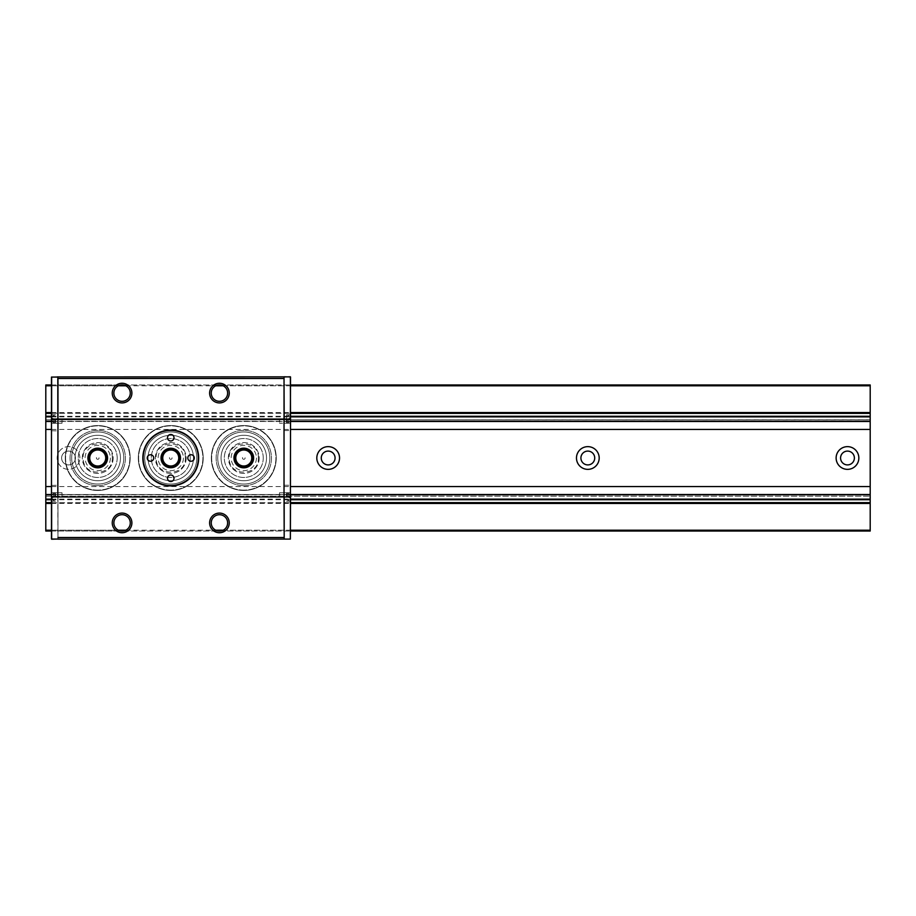 <?xml version="1.0" encoding="UTF-8"?>
<svg xmlns="http://www.w3.org/2000/svg" width="916" height="916" viewBox="0 0 916 916"><rect width="100%" height="100%" fill="white"/><g stroke="black" fill="none" stroke-linecap="round" stroke-linejoin="round"><path stroke-width="0.69" stroke-dasharray="4.58 3.44" d="M113.149 458A15.412 15.412 0 0 1 90.02 471.351A15.412 15.412 0 0 1 90.02 444.649A15.412 15.412 0 0 1 113.149 458A15.412 15.412 0 0 1 90.02 471.351A15.412 15.412 0 0 1 90.02 444.649A15.412 15.412 0 0 1 113.149 458M112.313 458C113.183 438.592 81.089 439.6 83.184 458.916C83.402 477.156 113.229 476.228 112.313 458M120.454 458A22.717 22.717 0 0 1 86.367 477.671A22.717 22.717 0 0 1 86.367 438.329A22.717 22.717 0 0 1 120.454 458A22.717 22.717 0 0 1 86.367 477.671A22.717 22.717 0 0 1 86.367 438.329A22.717 22.717 0 0 1 120.454 458A22.717 22.717 0 0 1 86.367 477.671A22.717 22.717 0 0 1 86.367 438.329A22.717 22.717 0 0 1 120.454 458A22.717 22.717 0 0 1 86.367 477.671A22.717 22.717 0 0 1 86.367 438.329A22.717 22.717 0 0 1 120.454 458M107.218 458A9.481 9.481 0 0 1 92.985 466.21A9.481 9.481 0 0 1 92.985 449.79A9.481 9.481 0 0 1 107.218 458M107.161 458L102.443 449.825L93.008 449.825L88.291 458L93.008 466.175L102.443 466.175L107.161 458L102.443 449.825L93.008 449.825L88.291 458L93.008 466.175L102.443 466.175L107.161 458M97.726 490.461A32.461 32.461 0 0 1 69.627 441.775A32.461 32.461 0 0 1 125.836 441.775A32.461 32.461 0 0 1 97.726 490.461A32.461 32.461 0 0 1 69.627 441.775A32.461 32.461 0 0 1 125.836 441.775A32.461 32.461 0 0 1 97.726 490.461A32.461 32.461 0 0 1 69.627 441.775A32.461 32.461 0 0 1 125.836 441.775A32.461 32.461 0 0 1 97.726 490.461A32.461 32.461 0 0 1 69.627 441.775A32.461 32.461 0 0 1 125.836 441.775A32.461 32.461 0 0 1 97.726 490.461A32.461 32.461 0 0 1 69.627 441.775A32.461 32.461 0 0 1 125.836 441.775A32.461 32.461 0 0 1 97.726 490.461M99.043 458A1.305 1.305 0 0 1 97.073 459.134A1.305 1.305 0 0 1 97.073 456.866A1.305 1.305 0 0 1 99.043 458M97.726 485.675A27.675 27.675 0 0 1 73.772 444.168A27.675 27.675 0 0 1 121.691 444.168A27.675 27.675 0 0 1 97.726 485.675A27.675 27.675 0 0 1 73.772 444.168A27.675 27.675 0 0 1 121.691 444.168A27.675 27.675 0 0 1 97.726 485.675M97.726 484.049A26.049 26.049 0 0 1 75.169 444.981A26.049 26.049 0 0 1 120.294 444.981A26.049 26.049 0 0 1 97.726 484.049A26.049 26.049 0 0 1 75.169 444.981A26.049 26.049 0 0 1 120.294 444.981A26.049 26.049 0 0 1 97.726 484.049M107.47 458A9.732 9.732 0 0 1 92.859 466.427A9.732 9.732 0 0 1 92.859 449.573A9.732 9.732 0 0 1 107.47 458A9.732 9.732 0 0 0 92.859 449.573A9.732 9.732 0 0 0 92.859 466.427A9.732 9.732 0 0 0 107.47 458M117.202 458A19.476 19.476 0 0 0 87.993 441.134A19.476 19.476 0 0 0 87.993 474.866A19.476 19.476 0 0 0 117.202 458A19.476 19.476 0 0 0 87.993 441.134A19.476 19.476 0 0 0 87.993 474.866A19.476 19.476 0 0 0 117.202 458M284.063 376.854L51.64 376.911L51.479 423.249L57.971 423.249L57.971 430.898L57.971 423.249L57.811 430.738L57.811 423.249L51.479 423.249L62.025 423.249L62.025 419.047L62.025 423.249L57.971 423.249L57.971 492.751L62.025 492.751L62.025 496.953L279.483 496.953L279.483 492.751L284.029 492.751L284.029 423.249L279.483 423.249L290.521 423.249L290.521 376.957L284.189 376.957L290.361 376.785L290.361 419.15L284.029 419.047L284.029 376.957L284.189 419.047M57.811 419.047L57.811 376.911L57.811 419.047L57.158 419.047L279.483 419.047L279.483 423.249L279.483 419.047L284.361 419.15M290.361 539.089L290.521 492.751L284.029 492.751L284.029 485.102L284.029 492.751L284.189 485.262L284.189 492.751L290.521 492.751L279.483 492.751L279.483 496.953L284.361 496.564L284.029 538.929L284.029 496.953L57.971 496.953L57.971 539.043L51.479 539.043L57.811 539.215M263.258 458A19.476 19.476 0 0 0 234.049 441.134A19.476 19.476 0 0 0 234.049 474.866A19.476 19.476 0 0 0 263.258 458A19.476 19.476 0 0 0 234.049 441.134A19.476 19.476 0 0 0 234.049 474.866A19.476 19.476 0 0 0 263.258 458M190.23 458A19.476 19.476 0 0 0 161.021 441.134A19.476 19.476 0 0 0 161.021 474.866A19.476 19.476 0 0 0 190.23 458A19.476 19.476 0 0 0 161.021 441.134A19.476 19.476 0 0 0 161.021 474.866A19.476 19.476 0 0 0 190.23 458M57.811 423.249L57.811 492.751L51.64 492.751L57.971 492.751L57.971 423.249L51.479 423.249L51.479 492.751L62.025 492.751L62.025 496.953L57.158 496.953L57.971 496.953L57.971 539.043L57.971 419.047L284.361 419.047L284.189 496.953M57.811 492.751L57.811 485.423L57.811 492.751L51.479 492.751L51.479 501.166L51.479 485.262L51.64 539.215L51.64 496.85L284.029 496.953M284.189 492.751L284.189 423.249L290.361 423.249L284.029 423.249L284.029 492.751L290.521 492.751L290.521 414.834L290.521 423.272L286.468 423.272L286.468 414.834L286.468 423.272M57.158 376.911L51.64 377.071L51.64 419.276L57.158 419.436L51.479 419.597M51.479 419.047L51.479 423.272L51.479 419.047L284.029 419.047M51.479 496.529L57.971 496.953M290.521 496.724L290.361 538.929L284.361 539.146L57.937 539.146L57.811 496.953M130.278 522.91A8.198 8.198 0 0 1 117.969 530.009A8.198 8.198 0 0 1 117.969 515.811A8.198 8.198 0 0 1 130.278 522.91M227.637 522.91A8.198 8.198 0 0 1 215.34 530.009A8.198 8.198 0 0 1 215.34 515.811A8.198 8.198 0 0 1 227.637 522.91M290.521 496.403L284.361 496.564M290.521 496.953L290.521 492.728L290.521 496.953L284.361 496.953M284.189 423.249L284.189 430.577L284.029 423.249L290.521 423.249M290.521 419.471L284.361 419.31M57.971 377.071L57.971 419.047L57.971 377.071M227.637 393.09A8.198 8.198 0 0 1 215.34 400.189A8.198 8.198 0 0 1 215.34 385.991A8.198 8.198 0 0 1 227.637 393.09M130.278 393.09A8.198 8.198 0 0 1 117.969 400.189A8.198 8.198 0 0 1 117.969 385.991A8.198 8.198 0 0 1 130.278 393.09M253.526 458A9.732 9.732 0 0 0 238.916 449.573A9.732 9.732 0 0 0 238.916 466.427A9.732 9.732 0 0 0 253.526 458A9.732 9.732 0 0 1 238.916 466.427A9.732 9.732 0 0 1 238.916 449.573A9.732 9.732 0 0 1 253.526 458M180.498 458A9.732 9.732 0 0 0 165.888 449.573A9.732 9.732 0 0 0 165.888 466.427A9.732 9.732 0 0 0 180.498 458A9.732 9.732 0 0 1 165.888 466.427A9.732 9.732 0 0 1 165.888 449.573A9.732 9.732 0 0 1 180.498 458A9.732 9.732 0 0 0 165.888 449.573A9.732 9.732 0 0 0 165.888 466.427A9.732 9.732 0 0 0 180.498 458M51.479 496.953L57.158 496.953M57.158 419.047L57.971 419.047M55.532 419.047L55.532 423.272L55.532 419.047M55.532 496.953L55.532 492.728L55.532 496.953M290.521 419.047L284.361 419.047M286.468 496.953L286.468 492.728L286.468 496.953M286.468 419.047L286.468 421.085L286.468 419.047M266.51 458A22.717 22.717 0 0 1 232.424 477.671A22.717 22.717 0 0 1 232.424 438.329A22.717 22.717 0 0 1 266.51 458A22.717 22.717 0 0 1 232.424 477.671A22.717 22.717 0 0 1 232.424 438.329A22.717 22.717 0 0 1 266.51 458A22.717 22.717 0 0 1 232.424 477.671A22.717 22.717 0 0 1 232.424 438.329A22.717 22.717 0 0 1 266.51 458A22.717 22.717 0 0 1 232.424 477.671A22.717 22.717 0 0 1 232.424 438.329A22.717 22.717 0 0 1 266.51 458M193.482 458A22.717 22.717 0 0 1 159.395 477.671A22.717 22.717 0 0 1 159.395 438.329A22.717 22.717 0 0 1 193.482 458A22.717 22.717 0 0 1 159.395 477.671A22.717 22.717 0 0 1 159.395 438.329A22.717 22.717 0 0 1 193.482 458A22.717 22.717 0 0 1 159.395 477.671A22.717 22.717 0 0 1 159.395 438.329A22.717 22.717 0 0 1 193.482 458A22.717 22.717 0 0 1 159.395 477.671A22.717 22.717 0 0 1 159.395 438.329A22.717 22.717 0 0 1 193.482 458M54.731 419.047L54.731 423.112L54.731 419.047M54.731 496.953L54.731 492.888L54.731 496.953M287.281 496.953L287.281 492.888L287.281 496.953M287.281 419.047L287.281 423.112L287.281 419.047M243.782 490.461A32.461 32.461 0 0 1 215.672 441.775A32.461 32.461 0 0 1 271.892 441.775A32.461 32.461 0 0 1 243.782 490.461A32.461 32.461 0 0 1 215.672 441.775A32.461 32.461 0 0 1 271.892 441.775A32.461 32.461 0 0 1 243.782 490.461A32.461 32.461 0 0 1 215.672 441.775A32.461 32.461 0 0 1 271.892 441.775A32.461 32.461 0 0 1 243.782 490.461A32.461 32.461 0 0 1 215.672 441.775A32.461 32.461 0 0 1 271.892 441.775A32.461 32.461 0 0 1 243.782 490.461A32.461 32.461 0 0 1 215.672 441.775A32.461 32.461 0 0 1 271.892 441.775A32.461 32.461 0 0 1 243.782 490.461M170.754 490.461A32.461 32.461 0 0 1 142.656 441.775A32.461 32.461 0 0 1 198.864 441.775A32.461 32.461 0 0 1 170.754 490.461A32.461 32.461 0 0 1 142.656 441.775A32.461 32.461 0 0 1 198.864 441.775A32.461 32.461 0 0 1 170.754 490.461A32.461 32.461 0 0 1 142.656 441.775A32.461 32.461 0 0 1 198.864 441.775A32.461 32.461 0 0 1 170.754 490.461A32.461 32.461 0 0 1 142.656 441.775A32.461 32.461 0 0 1 198.864 441.775A32.461 32.461 0 0 1 170.754 490.461A32.461 32.461 0 0 1 142.656 441.775A32.461 32.461 0 0 1 198.864 441.775A32.461 32.461 0 0 1 170.754 490.461M174.006 437.711A3.24 3.24 0 0 0 169.139 434.905A3.24 3.24 0 0 0 169.139 440.527A3.24 3.24 0 0 0 174.006 437.711M153.716 458A3.24 3.24 0 0 0 148.85 455.195A3.24 3.24 0 0 0 148.85 460.805A3.24 3.24 0 0 0 153.716 458M194.295 458A3.24 3.24 0 0 0 189.417 455.195A3.24 3.24 0 0 0 189.417 460.805A3.24 3.24 0 0 0 194.295 458M174.006 478.289A3.24 3.24 0 0 0 169.139 475.473A3.24 3.24 0 0 0 169.139 481.095A3.24 3.24 0 0 0 174.006 478.289M243.782 485.675A27.675 27.675 0 0 1 219.829 444.168A27.675 27.675 0 0 1 267.747 444.168A27.675 27.675 0 0 1 243.782 485.675A27.675 27.675 0 0 1 219.829 444.168A27.675 27.675 0 0 1 267.747 444.168A27.675 27.675 0 0 1 243.782 485.675M170.754 485.675A27.675 27.675 0 0 1 146.8 444.168A27.675 27.675 0 0 1 194.719 444.168A27.675 27.675 0 0 1 170.754 485.675A27.675 27.675 0 0 1 146.8 444.168A27.675 27.675 0 0 1 194.719 444.168A27.675 27.675 0 0 1 170.754 485.675M52.292 418.52L53.265 418.52L53.265 419.585L53.265 418.52L52.292 418.52L52.292 416.391L52.292 418.52M52.292 419.585L53.265 419.585L52.292 419.585L52.292 421.715L52.292 419.585M52.292 496.415L53.265 496.415L53.265 497.48L53.265 496.415L52.292 496.415L52.292 494.285L52.292 496.415M52.292 497.48L53.265 497.48L52.292 497.48L52.292 499.609L52.292 497.48M289.708 497.48L288.735 497.48L288.735 496.415L288.735 497.48L289.708 497.48L289.708 499.609L289.708 497.48M289.708 496.415L288.735 496.415L289.708 496.415L289.708 494.285L289.708 496.415M289.708 419.585L288.735 419.585L288.735 418.52L288.735 419.585L289.708 419.585L289.708 421.715L289.708 419.585M289.708 418.52L288.735 418.52L289.708 418.52L289.708 416.391L289.708 418.52M243.782 484.049A26.049 26.049 0 0 1 221.225 444.981A26.049 26.049 0 0 1 266.338 444.981A26.049 26.049 0 0 1 243.782 484.049A26.049 26.049 0 0 1 221.225 444.981A26.049 26.049 0 0 1 266.338 444.981A26.049 26.049 0 0 1 243.782 484.049M170.754 484.049A26.049 26.049 0 0 1 148.197 444.981A26.049 26.049 0 0 1 193.31 444.981A26.049 26.049 0 0 1 170.754 484.049A26.049 26.049 0 0 1 148.197 444.981A26.049 26.049 0 0 1 193.31 444.981A26.049 26.049 0 0 1 170.754 484.049M259.205 458A15.412 15.412 0 0 1 236.076 471.351A15.412 15.412 0 0 1 236.076 444.649A15.412 15.412 0 0 1 259.205 458A15.412 15.412 0 0 1 236.076 471.351A15.412 15.412 0 0 1 236.076 444.649A15.412 15.412 0 0 1 259.205 458M186.177 458A15.412 15.412 0 0 1 163.048 471.351A15.412 15.412 0 0 1 163.048 444.649A15.412 15.412 0 0 1 186.177 458A15.412 15.412 0 0 1 163.048 471.351A15.412 15.412 0 0 1 163.048 444.649A15.412 15.412 0 0 1 186.177 458M258.369 458C259.239 438.592 227.145 439.6 229.24 458.916C229.458 477.156 259.285 476.228 258.369 458M185.341 458C186.211 438.592 154.117 439.6 156.212 458.916C156.43 477.156 186.257 476.228 185.341 458M253.263 458A9.481 9.481 0 0 1 239.042 466.21A9.481 9.481 0 0 1 239.042 449.79A9.481 9.481 0 0 1 253.263 458M180.246 458A9.481 9.481 0 0 1 166.014 466.21A9.481 9.481 0 0 1 166.014 449.79A9.481 9.481 0 0 1 180.246 458M253.217 458L248.499 449.825L239.065 449.825L234.347 458L239.065 466.175L248.499 466.175L253.217 458L248.499 449.825L239.065 449.825L234.347 458L239.065 466.175L248.499 466.175L253.217 458M180.189 458L175.471 449.825L166.036 449.825L161.319 458L166.036 466.175L175.471 466.175L180.189 458L175.471 449.825L166.036 449.825L161.319 458L166.036 466.175L175.471 466.175L180.189 458M245.099 458A1.305 1.305 0 0 1 243.129 459.134A1.305 1.305 0 0 1 243.129 456.866A1.305 1.305 0 0 1 245.099 458M172.071 458A1.305 1.305 0 0 1 170.101 459.134A1.305 1.305 0 0 1 170.101 456.866A1.305 1.305 0 0 1 172.071 458M51.479 531.028L120.889 531.028L51.479 531.028M123.259 531.028L218.26 531.028L123.259 531.028M220.63 531.028L290.521 531.028L220.63 531.028M45.8 494.514L45.8 496.22C45.8 508.62 45.8 508.62 45.8 496.22L45.8 486.556L45.8 496.3L45.8 494.514L870.2 494.514L870.2 496.22C870.2 508.62 870.2 508.62 870.2 496.22L870.2 486.556L870.2 494.514L45.8 494.514L870.2 494.514M45.8 421.486L45.8 429.444L45.8 419.7L45.8 421.486L45.8 419.78L870.2 419.7L870.2 429.444L870.2 419.78C870.2 407.38 870.2 407.38 870.2 419.78L870.2 421.486L870.2 419.78L45.8 419.78C45.8 407.38 45.8 407.38 45.8 419.78L45.8 421.486L870.2 421.486M45.8 531.028L45.8 384.972M870.2 531.028L870.2 384.972M854.376 458A6.893 6.893 0 0 0 844.037 452.023A6.893 6.893 0 0 0 844.037 463.977A6.893 6.893 0 0 0 854.376 458M594.724 458A6.893 6.893 0 0 0 584.374 452.023A6.893 6.893 0 0 0 584.374 463.977A6.893 6.893 0 0 0 594.724 458M75.421 458A6.893 6.893 0 0 0 65.07 452.023A6.893 6.893 0 0 0 65.07 463.977A6.893 6.893 0 0 0 75.421 458A6.893 6.893 0 0 0 65.07 452.023A6.893 6.893 0 0 0 65.07 463.977A6.893 6.893 0 0 0 75.421 458M335.073 458A6.893 6.893 0 0 0 324.722 452.023A6.893 6.893 0 0 0 324.722 463.977A6.893 6.893 0 0 0 335.073 458M51.479 384.972L120.889 384.972L51.479 384.972M123.259 384.972L218.26 384.972L123.259 384.972M220.63 384.972L290.521 384.972L220.63 384.972M51.479 413.368L290.521 413.368L51.479 413.368M51.479 421.486L290.521 421.486M79.875 458A11.358 11.358 0 0 0 62.838 448.164A11.358 11.358 0 0 0 62.838 467.836A11.358 11.358 0 0 0 79.875 458A11.358 11.358 0 0 0 62.838 448.164A11.358 11.358 0 0 0 62.838 467.836A11.358 11.358 0 0 0 79.875 458M45.8 496.22L870.2 496.22L45.8 496.22M51.479 494.514L290.521 494.514M51.479 502.632L290.521 502.632L51.479 502.632M599.19 458A11.358 11.358 0 0 0 582.152 448.164A11.358 11.358 0 0 0 582.152 467.836A11.358 11.358 0 0 0 599.19 458M858.842 458A11.358 11.358 0 0 0 841.804 448.164A11.358 11.358 0 0 0 841.804 467.836A11.358 11.358 0 0 0 858.842 458M339.538 458A11.358 11.358 0 0 0 322.489 448.164A11.358 11.358 0 0 0 322.489 467.836A11.358 11.358 0 0 0 339.538 458M110.389 458A12.664 12.664 0 0 1 91.405 468.958A12.664 12.664 0 0 1 91.405 447.042A12.664 12.664 0 0 1 110.389 458M97.726 490.129A32.129 32.129 0 0 1 69.902 441.936A32.129 32.129 0 0 1 125.561 441.936A32.129 32.129 0 0 1 97.726 490.129A32.129 32.129 0 0 1 69.902 441.936A32.129 32.129 0 0 1 125.561 441.936A32.129 32.129 0 0 1 97.726 490.129M51.64 423.249L51.64 492.751M290.361 496.564L284.361 496.724M290.361 492.751L290.361 423.249M54.891 419.047L54.891 421.085L54.891 419.047M54.891 496.953L54.891 494.915L54.891 496.953M287.12 496.953L287.12 494.915L287.12 496.953M287.12 419.047L287.12 421.085L287.12 419.047M243.782 490.129A32.129 32.129 0 0 1 215.958 441.936A32.129 32.129 0 0 1 271.617 441.936A32.129 32.129 0 0 1 243.782 490.129A32.129 32.129 0 0 1 215.958 441.936A32.129 32.129 0 0 1 271.617 441.936A32.129 32.129 0 0 1 243.782 490.129M170.754 490.129A32.129 32.129 0 0 1 142.93 441.936A32.129 32.129 0 0 1 198.589 441.936A32.129 32.129 0 0 1 170.754 490.129A32.129 32.129 0 0 1 142.93 441.936A32.129 32.129 0 0 1 198.589 441.936A32.129 32.129 0 0 1 170.754 490.129M53.472 419.047L53.472 423.009L53.472 419.047M53.472 496.953L53.472 492.991L53.472 496.953M288.529 496.953L288.529 492.991L288.529 496.953M288.529 419.047L288.529 423.009L288.529 419.047M256.446 458A12.664 12.664 0 0 1 237.462 468.958A12.664 12.664 0 0 1 237.462 447.042A12.664 12.664 0 0 1 256.446 458M183.418 458A12.664 12.664 0 0 1 164.433 468.958A12.664 12.664 0 0 1 164.433 447.042A12.664 12.664 0 0 1 183.418 458M51.479 530.215L118.347 530.215M125.801 530.215L215.718 530.215M223.172 530.215L290.521 530.215M51.479 503.445L290.521 503.445M45.8 530.215L870.2 530.215M45.8 385.785L870.2 385.785M51.479 385.785L118.347 385.785M125.801 385.785L215.718 385.785M223.172 385.785L290.521 385.785M51.479 412.555L290.521 412.555M51.479 416.276L290.521 416.276M51.479 416.86L290.521 416.86M51.479 421.245L290.521 421.245M51.479 494.755L290.521 494.755M51.479 499.14L290.521 499.14M51.479 499.724L290.521 499.724M51.64 430.738L57.971 430.898M51.64 485.423L57.971 485.262M284.189 485.262L290.361 485.262M284.189 430.577L290.361 430.577M51.479 423.272L55.532 423.272M51.479 414.834L55.532 414.834M51.479 501.166L55.532 501.166M51.479 492.728L55.532 492.728M290.521 492.728L286.468 492.728M290.521 501.166L286.468 501.166M290.521 414.834L286.468 414.834M54.731 421.245L55.532 421.085M54.731 416.86L55.532 417.02M54.731 499.14L55.532 498.98M54.731 494.755L55.532 494.915M287.281 494.755L286.468 494.915M287.281 499.14L286.468 498.98M287.281 416.86L286.468 417.02M287.281 421.245L286.468 421.085M52.292 421.715L54.731 423.112M52.292 416.391L54.731 414.994M52.292 499.609L54.731 501.006M52.292 494.285L54.731 492.888M289.708 494.285L287.281 492.888M289.708 499.609L287.281 501.006M289.708 416.391L287.281 414.994M289.708 421.715L287.281 423.112M51.479 429.444L290.521 429.444M51.479 486.556L290.521 486.556"/><path stroke-width="1.37" d="M51.64 496.953L51.64 539.215L57.811 539.043L51.479 539.043L51.479 496.953L284.029 496.953L284.029 419.047L290.521 419.047L290.361 376.785L284.029 376.957L284.029 419.047L57.971 419.047L57.811 496.953M51.479 496.953L51.479 377.071L57.971 377.071L57.971 419.047L51.64 419.047L51.64 377.071L57.811 377.071L57.811 419.047M290.521 419.047L290.361 539.089L57.937 539.146M130.278 522.91A8.198 8.198 0 0 1 117.969 530.009A8.198 8.198 0 0 1 117.969 515.811A8.198 8.198 0 0 1 130.278 522.91M227.637 522.91A8.198 8.198 0 0 1 215.34 530.009A8.198 8.198 0 0 1 215.34 515.811A8.198 8.198 0 0 1 227.637 522.91M290.521 496.953L290.361 539.089M284.189 496.953L284.189 538.929L284.029 496.953L290.361 496.953M284.063 376.854L57.158 376.911M227.637 393.09A8.198 8.198 0 0 1 215.34 400.189A8.198 8.198 0 0 1 215.34 385.991A8.198 8.198 0 0 1 227.637 393.09M130.278 393.09A8.198 8.198 0 0 1 117.969 400.189A8.198 8.198 0 0 1 117.969 385.991A8.198 8.198 0 0 1 130.278 393.09M57.971 537.52L284.029 537.52M131.893 522.91A9.824 9.824 0 0 1 117.156 531.417A9.824 9.824 0 0 1 117.156 514.403A9.824 9.824 0 0 1 131.893 522.91M229.263 522.91A9.824 9.824 0 0 1 214.527 531.417A9.824 9.824 0 0 1 214.527 514.403A9.824 9.824 0 0 1 229.263 522.91M57.971 378.48L284.029 378.48M229.263 393.09A9.824 9.824 0 0 1 214.527 401.597A9.824 9.824 0 0 1 214.527 384.583A9.824 9.824 0 0 1 229.263 393.09M131.893 393.09A9.824 9.824 0 0 1 117.156 401.597A9.824 9.824 0 0 1 117.156 384.583A9.824 9.824 0 0 1 131.893 393.09M107.55 458A9.824 9.824 0 0 1 92.814 466.507A9.824 9.824 0 0 1 92.814 449.493A9.824 9.824 0 0 1 107.55 458M198.669 458A27.915 27.915 0 0 0 156.796 433.829A27.915 27.915 0 0 0 156.796 482.171A27.915 27.915 0 0 0 198.669 458M253.606 458A9.824 9.824 0 0 1 238.87 466.507A9.824 9.824 0 0 1 238.87 449.493A9.824 9.824 0 0 1 253.606 458M106.474 458A8.748 8.748 0 0 0 93.352 450.42A8.748 8.748 0 0 0 93.352 465.58A8.748 8.748 0 0 0 106.474 458M198.348 458A27.583 27.583 0 0 0 156.968 434.104A27.583 27.583 0 0 0 156.968 481.896A27.583 27.583 0 0 0 198.348 458M252.53 458A8.748 8.748 0 0 0 239.408 450.42A8.748 8.748 0 0 0 239.408 465.58A8.748 8.748 0 0 0 252.53 458M105.729 458A7.992 7.992 0 0 1 93.73 464.927A7.992 7.992 0 0 1 93.73 451.073A7.992 7.992 0 0 1 105.729 458M174.006 437.711A3.24 3.24 0 0 0 169.139 434.905A3.24 3.24 0 0 0 169.139 440.527A3.24 3.24 0 0 0 174.006 437.711M180.498 458A9.732 9.732 0 0 0 165.888 449.573A9.732 9.732 0 0 0 165.888 466.427A9.732 9.732 0 0 0 180.498 458M153.716 458A3.24 3.24 0 0 0 148.85 455.195A3.24 3.24 0 0 0 148.85 460.805A3.24 3.24 0 0 0 153.716 458M194.295 458A3.24 3.24 0 0 0 189.417 455.195A3.24 3.24 0 0 0 189.417 460.805A3.24 3.24 0 0 0 194.295 458M174.006 478.289A3.24 3.24 0 0 0 169.139 475.473A3.24 3.24 0 0 0 169.139 481.095A3.24 3.24 0 0 0 174.006 478.289M251.786 458A7.992 7.992 0 0 1 239.786 464.927A7.992 7.992 0 0 1 239.786 451.073A7.992 7.992 0 0 1 251.786 458M179.502 458A8.748 8.748 0 0 0 166.38 450.42A8.748 8.748 0 0 0 166.38 465.58A8.748 8.748 0 0 0 179.502 458M178.757 458A7.992 7.992 0 0 1 166.758 464.927A7.992 7.992 0 0 1 166.758 451.073A7.992 7.992 0 0 1 178.757 458M45.8 384.972L51.479 384.972L45.8 384.972L45.8 531.028L51.479 531.028L45.8 531.028M120.889 531.028L123.259 531.028L120.889 531.028M218.26 531.028L220.63 531.028L218.26 531.028M870.2 531.028L290.521 531.028L870.2 531.028L870.2 494.514L290.521 494.514M870.2 384.972L290.521 384.972L870.2 384.972L870.2 413.368L290.521 413.368L870.2 413.368L870.2 494.514M120.889 384.972L123.259 384.972L120.889 384.972M218.26 384.972L220.63 384.972L218.26 384.972M45.8 413.368L51.479 413.368L45.8 413.368M45.8 421.486L51.479 421.486M290.521 421.486L870.2 421.486M599.19 458A11.358 11.358 0 0 0 582.152 448.164A11.358 11.358 0 0 0 582.152 467.836A11.358 11.358 0 0 0 599.19 458M858.842 458A11.358 11.358 0 0 0 841.804 448.164A11.358 11.358 0 0 0 841.804 467.836A11.358 11.358 0 0 0 858.842 458M339.538 458A11.358 11.358 0 0 0 322.489 448.164A11.358 11.358 0 0 0 322.489 467.836A11.358 11.358 0 0 0 339.538 458M45.8 494.514L51.479 494.514M45.8 502.632L51.479 502.632L45.8 502.632M290.521 502.632L870.2 502.632L290.521 502.632M854.376 458A6.893 6.893 0 0 0 844.037 452.023A6.893 6.893 0 0 0 844.037 463.977A6.893 6.893 0 0 0 854.376 458M594.724 458A6.893 6.893 0 0 0 584.374 452.023A6.893 6.893 0 0 0 584.374 463.977A6.893 6.893 0 0 0 594.724 458M335.073 458A6.893 6.893 0 0 0 324.722 452.023A6.893 6.893 0 0 0 324.722 463.977A6.893 6.893 0 0 0 335.073 458M284.189 376.785L290.521 376.957L290.361 419.047M284.029 376.957L284.189 419.047M45.8 530.215L51.479 530.215M118.347 530.215L125.801 530.215M215.718 530.215L223.172 530.215M290.521 530.215L870.2 530.215M45.8 503.445L51.479 503.445M290.521 503.445L870.2 503.445M45.8 385.785L51.479 385.785M118.347 385.785L125.801 385.785M215.718 385.785L223.172 385.785M290.521 385.785L870.2 385.785M45.8 412.555L51.479 412.555M290.521 412.555L870.2 412.555M45.8 416.276L51.479 416.276M290.521 416.276L870.2 416.276M45.8 416.86L51.479 416.86M290.521 416.86L870.2 416.86M45.8 421.245L51.479 421.245M290.521 421.245L870.2 421.245M45.8 494.755L51.479 494.755M290.521 494.755L870.2 494.755M45.8 499.14L51.479 499.14M290.521 499.14L870.2 499.14M45.8 499.724L51.479 499.724M290.521 499.724L870.2 499.724M45.8 429.444L51.479 429.444M290.521 429.444L870.2 429.444M45.8 486.556L51.479 486.556M290.521 486.556L870.2 486.556"/></g></svg>
